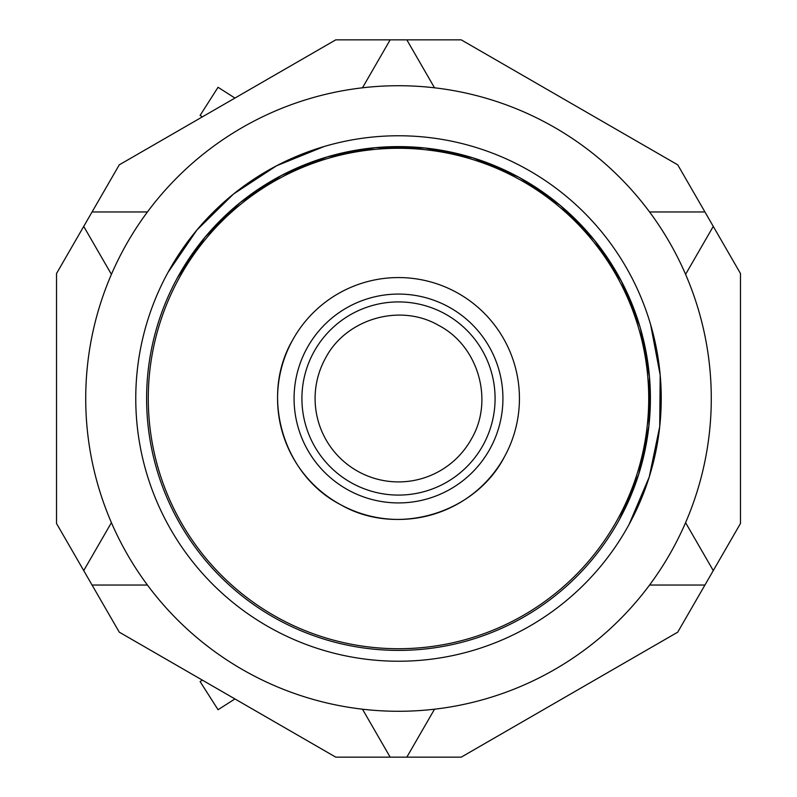 <?xml version="1.0" encoding="UTF-8"?>
<svg xmlns="http://www.w3.org/2000/svg" width="797" height="797" viewBox="0 0 797 797"><rect width="100%" height="100%" fill="white"/><g stroke="black" fill="none" stroke-linecap="round" stroke-linejoin="round"><path stroke-width="1.2" d="M325.306 358.511C345.659 318.85 399.925 302.93 438.489 325.306C478.15 345.659 494.07 399.925 471.694 438.489A83.406 83.406 0 0 1 358.511 471.694A83.406 83.406 0 0 1 325.306 358.511M504.631 456.482A120.945 120.945 0 0 1 340.518 504.631A120.945 120.945 0 0 1 292.369 340.518A120.945 120.945 0 0 1 456.482 292.369A120.945 120.945 0 0 1 504.631 456.482C475.112 513.995 396.438 537.078 340.518 504.631C283.005 475.112 259.922 396.438 292.369 340.518M618.093 518.458A250.218 250.218 0 0 1 278.542 618.093A250.218 250.218 0 0 1 178.907 278.542A250.218 250.218 0 0 1 518.458 178.907A250.218 250.218 0 0 1 618.093 518.458M56.527 273.51L119.271 164.84L335.766 39.85L461.234 39.85L677.729 164.84L713.275 226.398L740.473 273.51L740.473 523.49L677.729 632.16L461.234 757.15L335.766 757.15L119.271 632.16L83.725 570.602L56.527 523.49L56.527 273.51M111.421 274.357L83.725 226.398M111.421 522.643L83.725 570.602M672.987 548.456A312.773 312.773 0 0 1 248.544 672.987A312.773 312.773 0 0 1 124.013 248.544A312.773 312.773 0 0 1 548.456 124.013A312.773 312.773 0 0 1 672.987 548.456M147.445 211.952L92.073 211.952L147.445 211.952M147.445 585.048L92.073 585.048L147.445 585.048M362.476 709.191L390.161 757.15M434.524 709.191L406.839 757.15L434.524 709.191M649.555 585.048L704.927 585.048M685.579 522.643L713.275 570.602L685.579 522.643M167.928 272.544A262.731 262.731 0 0 1 524.456 167.928A262.731 262.731 0 0 1 629.072 524.456A262.731 262.731 0 0 1 272.544 629.072A262.731 262.731 0 0 1 167.928 272.544L196.869 230.054L233.521 194.02L276.489 165.816L324.13 146.509M362.476 87.809L390.161 39.85M685.579 274.357L713.275 226.398L685.579 274.357M649.555 211.952L704.927 211.952L649.555 211.952M434.524 87.809L406.839 39.85M650.601 324.528L660.195 375.138L659.717 426.634L649.216 477.054L629.072 524.456M177.442 277.735A251.892 251.892 0 0 1 519.265 177.442A251.892 251.892 0 0 1 619.558 519.265A251.892 251.892 0 0 1 277.735 619.558A251.892 251.892 0 0 1 177.442 277.735L205.188 237.008L240.335 202.458L281.53 175.42L327.208 156.909L375.606 147.654L424.891 148.003L473.159 157.926L518.568 177.073M519.963 177.831L560.351 205.487L594.622 240.445L621.491 281.361L639.941 326.71M640.459 328.454L649.445 376.782L648.888 425.927L638.796 474.036L619.558 519.265M234.946 98.061L218.049 87.281L200.107 115.406L202.378 116.86M202.378 680.14L200.107 681.594L218.049 709.719L234.946 698.939M483.261 444.806A96.586 96.586 0 0 0 444.806 313.739A96.586 96.586 0 0 0 313.739 352.194A96.586 96.586 0 0 0 352.194 483.261A96.586 96.586 0 0 0 483.261 444.806M306.855 348.438A104.427 104.427 0 0 1 448.562 306.855A104.427 104.427 0 0 1 490.145 448.562A104.427 104.427 0 0 1 348.438 490.145A104.427 104.427 0 0 1 306.855 348.438"/></g></svg>
